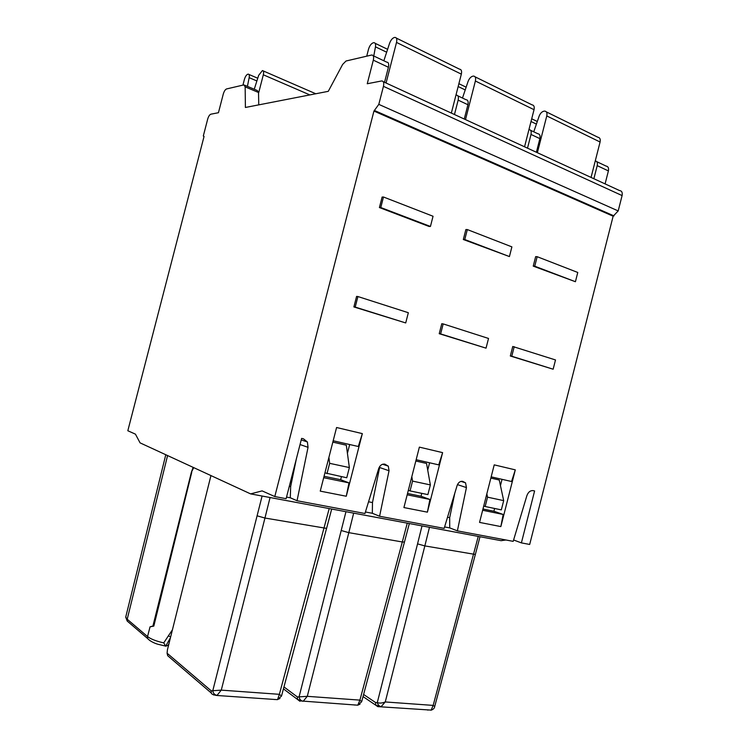 <?xml version="1.0" encoding="UTF-8"?>
<svg xmlns="http://www.w3.org/2000/svg" width="748" height="748" viewBox="0 0 748 748"><rect width="100%" height="100%" fill="white"/><g stroke="black" fill="none" stroke-linecap="round" stroke-linejoin="round"><path stroke-width="1.12" d="M461.002 481.375L465.555 482.853L466.434 487.584L457.383 530.865L513.193 541.356L526.863 495.7C528.238 492.044 530.369 490.351 533.249 490.641L534.605 490.95L521.393 542.889L529.687 544.451L613.136 216.209L373.944 111.059L274.787 496.56L286.119 498.692L301.622 438.393L303.436 438.805L307.4 441.975L308.045 447.332L300.041 444.536M465.555 482.853L462.657 481.338C460.132 481.086 458.281 482.488 457.112 485.555L444.153 528.378L379.591 516.251L389.035 470.744L388.315 466.154L384.809 464.125C382.013 463.825 379.984 465.284 378.731 468.5L364.968 513.502L297.04 500.739L308.045 447.332M535.662 256.629L533.24 266.129L575.418 281.716L577.765 272.468L537.167 256.695L535.662 256.629M500.851 526.583L479.552 522.403L494.222 464.863L515.297 469.866L500.851 526.583L503.17 514.456L482.656 510.258M416.159 459.711L438.739 464.873L442.61 452.634L419.376 447.126L403.92 507.555L427.398 512.165L429.904 499.458L407.183 494.802M442.61 452.634L427.398 512.165M463.33 239.51L465.873 229.552L467.322 229.571L511.894 246.877L509.425 256.564L463.33 239.51L464.77 239.538L467.322 229.571M439.226 333.702L441.778 323.725L443.19 323.912L488.519 338.451L486.041 348.157L439.226 333.702L440.628 333.898L443.19 323.912M353.888 306.932L356.59 296.404L357.918 296.545L408.333 312.72L405.715 322.94L353.888 306.932L355.207 307.091L357.918 296.545M379.414 207.551L382.116 197.051L383.481 197.005L433.045 216.256L430.437 226.457L429.025 226.448L379.414 207.551L380.779 207.533L383.481 197.005M333.178 440.759L358.32 446.5L362.331 433.616L336.581 427.51L320.247 491.127L346.268 496.242L348.998 482.881L323.697 477.701M362.331 433.616L346.268 496.242M512.754 346.483L510.323 356.001L553.146 369.213L555.502 359.947L512.754 346.483M514.213 346.698L511.782 356.235L553.146 369.213M511.782 356.235L510.323 356.001M537.167 256.695L534.736 266.204L575.418 281.716M534.736 266.204L533.24 266.129M503.17 514.456L493.904 511.239L494.615 508.472M500.449 485.564L502.039 479.337M491.165 476.85L511.557 481.506L515.297 469.866M493.904 511.239L482.974 508.995M486.845 493.811L487.537 497.168L503.685 500.627L499.253 480.001L490.847 478.084M487.537 497.168L485.162 506.508L483.732 506.013M485.162 506.508L501.328 509.865L503.685 500.627M407.52 493.465L421.04 496.251L421.779 493.343M427.725 470.09L429.586 462.788M415.823 461.011L426.538 463.451L430.362 484.919L412.559 481.104L410.054 490.912L408.333 490.295M421.04 496.251L429.904 499.458M411.821 476.682L412.559 481.104M430.362 484.919L427.884 494.615L410.054 490.912M509.425 256.564L464.77 239.538M486.041 348.157L440.628 333.898M405.715 322.94L355.207 307.091M430.437 226.457L380.779 207.533M324.052 476.298L340.649 479.711L341.425 476.663M347.418 453.297L349.671 444.527M332.832 442.124L346.315 445.2L349.363 467.565L346.754 477.766L324.931 472.876M340.649 479.711L348.998 482.881M349.363 467.565L329.653 463.339L326.998 473.662M328.905 457.421L329.653 463.339M613.136 216.209L618.194 210.927L622.093 195.574C622.645 192.507 621.794 190.834 619.55 190.553L383.266 81.728M274.787 496.56L262.109 490.884L250.599 493.886L140.072 442.863L135.444 434.158L127.824 430.745L204.054 136.435L203.306 136.024L207.673 119.156C208.505 116.361 209.571 114.706 210.871 114.192L218.444 112.714L223.269 94.089C224.119 91.237 225.223 89.517 226.579 88.937L243.932 84.889L245.157 86.862L245.4 107.469L328.279 91.331L342.631 64.45L346.025 61.009L371.691 55.015C373.476 55.081 374.019 56.801 373.317 60.167L367.249 83.748L381.592 80.962C383.546 80.98 384.173 82.776 383.444 86.338L378.806 104.374L373.944 111.059M527.508 148.16L531.005 134.453C531.594 131.442 530.912 129.797 528.967 129.516M536.4 152.255L539.869 138.632C540.458 135.594 539.747 133.948 537.747 133.705L530.584 130.311M464.265 119.035L467.921 104.739C468.557 101.56 467.911 99.877 465.995 99.708L457.841 95.838M454.466 114.519L458.15 100.129C458.786 96.931 458.15 95.248 456.243 95.09L455.953 95.118M250.599 493.886L501.113 540.682L505.919 539.991M457.383 530.865L449.726 527.892L444.593 526.929M521.393 542.889L513.605 539.981M297.04 500.739L290.289 497.775L286.54 497.074M379.591 516.251L372.326 513.278L365.435 511.978M454.775 493.287L449.679 517.653L447.528 517.233M449.679 517.653L449.726 527.892M605.095 183.896L608.395 170.918C608.937 168.019 608.171 166.411 606.104 166.093L596.689 161.633M593.875 178.725L597.203 165.645C597.745 162.942 597.1 161.334 595.286 160.839M591.06 177.426L600.083 142.017C600.625 139.175 599.905 137.595 597.942 137.267L546.349 111.891M533.754 131.807L539.13 116.183C540.262 113.331 541.861 111.667 543.936 111.181L544.75 111.106C546.676 111.387 547.349 112.995 546.769 115.931L537.382 152.704M258.752 104.87L258.528 92.49L257.265 90.508L244.746 85.235M254.264 89.246L258.658 75.342L262.417 70.564C263.605 70.677 263.913 72.079 263.324 74.791L258.546 93.266M256.882 80.962L249.159 77.661C249.542 75.361 249.215 74.183 248.186 74.136L247.775 74.23C246.382 74.837 245.26 76.558 244.409 79.391L242.932 85.113M249.159 77.661L247.42 86.357M384.537 82.317L388.408 67.273C389.091 63.935 388.539 62.224 386.725 62.14L373.159 55.717M386.651 52.21L375.468 46.844C375.87 44.113 375.328 42.73 373.832 42.673L373.149 42.823C371.12 43.655 369.577 45.787 368.521 49.218L366.735 56.165M375.468 46.844L373.776 56.007M383.846 60.775L389.54 43.412C390.718 40.224 392.261 38.279 394.177 37.559L394.916 37.4C396.655 37.522 397.188 39.195 396.515 42.421L386.071 83.019M396.337 38.092L459.543 69.19C461.366 69.386 461.965 71.032 461.338 74.136L451.353 113.088M290.289 497.775L290.663 486.555L289.308 486.284M296.376 458.786L290.663 486.555M379.881 466.247L372.476 502.553L368.558 501.786M372.326 513.278L372.476 502.553M210.945 475.578L167.449 649.731L167.084 653.2L167.702 655.706L172.489 659.811M277.583 699.52L281.51 696.051L279.369 694.322L277.583 699.52L279.967 698.482M262.099 496.036L212.759 690.815C213.255 693.424 214.695 694.939 217.07 695.35L221.277 690.133L211.245 690.834L167.084 653.2M357.787 705.186L361.649 701.746L359.91 700.119L357.787 705.186L299.322 700.839M345.959 511.697L299.05 696.977C299.621 699.464 300.995 700.895 303.155 701.287L307.288 696.332L297.424 696.977L297.498 699.417L299.892 701.269M478.253 536.41L433.167 705.401L431.147 710.104L377.796 706.626L375.767 705.196L381.013 706.785L385.267 701.951L424.845 545.909L417.552 543.871L422.012 525.909M417.552 543.871L377.301 702.55C379.395 703.419 382.05 703.214 385.267 701.951L433.167 705.401L434.7 706.495L475.345 554.492M167.58 455.56L127.207 619.232L125.72 617.156L125.982 616.072M193.152 467.369L191.376 472.259L152.929 626.011L150.039 626.843L147.543 636.557C150.759 639.063 156.164 641.176 163.756 642.887L168.319 635.94L170.666 636.782M193.723 467.631L191.376 472.259M150.039 626.843L153.817 626.095L191.74 472.334M172.386 629.891L168.319 635.94M163.756 642.887L165.682 646.225L168.571 645.131M153.817 626.095L152.929 626.011M475.074 76.829L532.043 104.851C533.95 105.122 534.614 106.74 534.035 109.694L524.554 146.795M465.499 119.605L475.382 81.008C476.009 77.932 475.391 76.287 473.549 76.081L472.773 76.193C470.763 76.782 469.183 78.587 468.024 81.588L462.488 98.044M374.748 110.611L614.024 215.92M378.806 104.374L618.194 210.927M383.444 86.338L622.093 195.574M539.869 138.632L531.005 134.453M467.921 104.739L458.15 100.129M466.434 487.584L457.458 484.62M608.395 170.918L597.203 165.645M600.083 142.017L546.769 115.931M536.4 124.103L531.015 121.513M309.868 94.921L263.324 74.791M258.528 92.49L245.157 86.862M461.338 74.136L396.515 42.421M388.408 67.273L373.317 60.167M389.035 470.744L379.741 467.556M297.424 696.977L283.959 686.926M329.204 508.575L279.369 694.322L221.277 690.133L264.951 518.037L257.162 515.84M331.691 509.033L326.577 528.387L264.951 518.037L270.065 497.523M274.366 699.511L275.03 699.492M217.07 695.35L213.47 694.883M211.245 690.834L211.217 692.957C211.45 694.135 213.339 694.976 216.883 695.481L277.386 699.651M353.664 513.137L348.811 532.651L402.312 541.973L359.91 700.119L307.288 696.332L348.811 532.651L341.275 530.538M407.258 523.151L402.312 541.973L404.453 542.048M303.155 701.287L297.498 699.417L283.436 688.871M357.993 705.065L360.003 704.186M354.599 705.027L355.197 705.009M381.218 706.664C379.245 706.299 377.936 704.934 377.301 702.55L375.589 702.54L363.593 694.471M429.474 527.303L424.845 545.909L475.354 554.464L479.992 536.737M377.796 706.626L377.226 706.243M363.032 696.584L375.758 705.196L375.589 702.54M432.858 709.366L431.147 710.104M428.165 710.03L427.613 710.058M129.713 623.196L127.207 621.046L127.207 619.232L147.543 636.557L147.534 638.446L149.955 640.643M165.682 646.225L170.413 637.782M168.113 645.3L168.908 643.804M165.57 646.076L157.809 644.234C156.79 643.972 150.629 641.962 147.534 638.446L127.207 621.046L125.711 617.156L165.785 454.737M465.219 89.928L458.159 86.534M534.035 109.694L475.382 81.008M537.298 121.494L531.706 118.801M257.751 78.231L248.925 74.454M315.787 93.762L263.212 70.91M387.604 49.312L375.141 43.309M301.238 439.88L307.4 441.975M388.315 466.154L382.611 464.246M281.51 696.033L326.549 528.481M167.702 655.706L211.217 692.957M361.658 701.718L404.444 542.094M404.462 542.038L409.324 523.535M430.932 710.217L431.344 710.114C433.494 709.207 434.616 708.001 434.691 706.495M466.144 87.189L458.889 83.683"/></g></svg>
